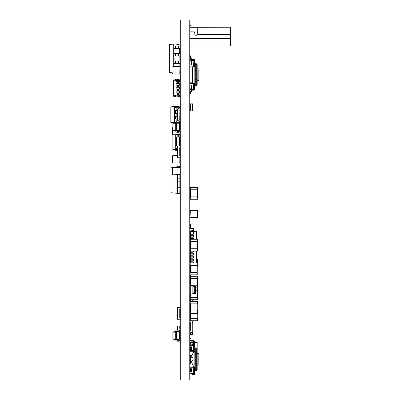 <?xml version="1.0" encoding="UTF-8"?>
<svg xmlns="http://www.w3.org/2000/svg" width="400" height="400" viewBox="0 0 400 400"><rect width="100%" height="100%" fill="white"/><g stroke="black" fill="none" stroke-linecap="round" stroke-linejoin="round"><path stroke-width="0.6" d="M190.34 332.595L192.475 332.595A0.265 0.265 0 0 0 192.74 332.325L192.74 331.08A0.265 0.265 0 0 0 192.475 330.815L192.74 330.815L192.74 322.52L192.475 322.52A0.265 0.265 0 0 0 192.74 322.25L192.74 321.005A0.265 0.265 0 0 0 192.475 320.74L190.34 320.74A0.265 0.265 0 0 0 190.075 321.005L190.075 322.25A0.265 0.265 0 0 0 190.34 322.52L190.34 330.815A0.265 0.265 0 0 0 190.075 331.08L190.075 332.325A0.265 0.265 0 0 0 190.34 332.595L190.34 334.665L192.74 334.665L192.74 330.815M195.585 290.22L197.48 290.22L197.245 290.52M190.31 294.075L190.31 299.705L197.48 299.705L197.48 300L190.075 300L190.075 297.305A0.265 0.265 0 0 1 190.31 297.04M195.585 287.85L197.48 287.85L197.48 290.52M194.25 285.78L197.245 285.78L197.48 299.705M190.075 297.335L197.245 297.335L197.245 300M190.31 300L190.075 299.705M190.31 283.11L190.25 285.78M190.31 266.665L190.075 262.135L193.925 262.135L193.925 251.11M190.31 274.815L197.245 274.815L197.245 272.445L190.075 272.445L190.075 274.815L190.075 259.495L190.665 259.26L190.31 259.26M197.245 259.26L196.595 259.26L197.48 259.495L197.48 262.965L197.48 259.495M197.245 266.665L197.48 262.965L190.31 262.965M190.075 266.43L190.075 265.335L197.48 265.335L197.48 266.43M190.665 262.965L190.665 260.83L190.075 260.83L190.075 259.495M190.665 344.89L190.665 342.175L194.37 341.78L194.37 342.34L193.48 342.34L193.48 341.78A0.595 0.595 0 0 0 192.89 341.185L191.555 341.185A1.48 1.48 0 0 1 190.075 339.705L190.075 338.52L190.965 338.52L190.965 339.705A0.595 0.595 0 0 0 191.555 340.295L192.89 340.295A1.48 1.48 0 0 1 194.37 341.78M190.665 342.54L193.48 342.34L193.48 343.85M194.37 343.97L194.37 342.34M193.48 341.78A0.595 0.595 0 0 0 192.89 341.185L191.555 341.185M190.965 339.705A0.595 0.595 0 0 0 191.555 340.295L192.89 340.295M197.185 349.24L197.185 342.32L194.37 341.925M194.37 342.415L197.185 342.615M190.34 110.965L192.74 110.965L192.74 103.85L190.075 103.85L190.075 110.965L190.34 110.965L190.34 103.85M190.31 308.885A0.265 0.265 0 0 1 190.075 308.62L190.075 307.38A0.265 0.265 0 0 1 190.31 307.115M190.34 301.48L190.34 300M192.74 301.48L192.74 300M194.22 62.25L194.22 61.45L194.22 62.21L194.815 62.21L194.815 65.235L194.22 65.235L194.22 66.52M194.815 65.235L194.815 84.39L194.22 84.39L194.22 83.11M194.815 79.295L197.185 79.295L197.185 84.37L197.185 70.335L196.295 70.335L196.295 85.865L195.705 85.865A0.89 0.89 0 0 0 194.815 86.755A0.89 0.89 0 0 1 195.705 85.865L195.705 70.335L194.815 70.335M198.815 80.74L198.815 68.89L198.965 80.595L197.185 80.74M197.185 64.65A0.89 0.89 0 0 0 196.295 63.765A0.89 0.89 0 0 1 197.185 64.65L197.185 68.865A0.89 0.63 180 0 0 196.295 68.24L195.705 68.24L195.705 70.335L196.295 70.335L196.295 64.63L195.705 64.63L195.705 68.24A0.89 0.63 0 0 1 194.815 67.61M194.22 88.325L194.22 89.335L193.485 89.63L193.485 90.22L194.55 89.965L194.55 88.325L194.815 87.69L194.815 88.325L194.22 88.325L194.22 84.39M194.22 62.21L194.22 65.235M194.22 61.45L194.22 60.295L193.485 60L193.485 59.405L194.55 59.665L194.815 61.935L194.815 61.305L194.22 61.305M190.965 89.185L190.965 89.335A0.295 0.295 0 0 0 191.14 89.605A0.295 0.295 0 0 1 191.065 89.555M190.965 60.445L190.965 60.295A0.295 0.295 0 0 1 191.14 60.025A0.295 0.295 0 0 0 191.065 60.075M193.095 89.185L193.095 89.48L193.865 89.48L194.22 89.125L193.865 89.48L193.925 88.89A0.295 0.295 0 0 1 193.63 89.185L191.735 89.185L191.735 89.63L193.485 89.63M191.14 58.675L191.14 64.42L191.735 64.42L191.735 58.675L191.735 59.405L194.55 59.665A0.89 0.89 0 0 1 194.815 60.295L194.815 61.305M194.22 87.42L194.815 87.42L194.815 84.39M191.14 90.955L191.14 85.205L191.735 85.205L191.735 90.955L191.735 90.22L194.55 89.965A0.89 0.89 0 0 0 194.815 89.335L194.815 88.325M197.185 84.98A0.89 0.89 0 0 1 196.295 85.865A0.89 0.89 0 0 0 197.185 84.98L197.185 84.37A0.89 0.63 180 0 1 196.295 85L195.705 85A0.89 0.63 0 0 0 194.815 85.625M190.37 89.185L190.37 89.335A0.89 0.89 0 0 0 191.14 90.215M193.925 60.505L194.22 60.505L193.865 60.15L193.925 60.74A0.295 0.295 0 0 0 193.63 60.445L191.735 60.445L191.735 60L193.485 60M197.185 65.26A0.89 0.63 180 0 0 196.295 64.63L196.295 63.765L195.705 63.765A0.89 0.89 0 0 1 194.815 62.875A0.89 0.89 0 0 0 195.705 63.765A0.89 0.89 0 0 1 194.815 62.875A0.89 0.89 0 0 0 195.705 63.765L195.705 64.63A0.89 0.63 0 0 1 194.815 64M190.37 60.445L190.37 60.295A0.89 0.89 0 0 1 191.14 59.415M193.925 88.89L193.925 83.11L194.815 83.11M193.925 60.74L193.925 83.11L193.63 83.11A1.185 1.185 0 0 1 192.445 81.925L192.445 67.705A1.185 1.185 0 0 1 193.63 66.52L193.865 60.445M193.63 66.52L194.815 66.52M194.22 87.38L194.22 88.18M190.37 91.485L191.115 91.005L190.37 91.485A0.65 0.65 0 0 0 190.075 92.03L190.075 93.78L190.075 92.03L190.075 93.78L190.665 93.78L190.665 92.03M191.735 58.675A0.65 0.65 0 0 0 191.435 58.13L190.665 57.595L190.665 55.85L190.075 55.85L190.075 57.595A0.65 0.65 0 0 0 190.37 58.145L191.115 58.625L190.37 58.145M191.735 90.22L191.735 90.955A0.65 0.65 0 0 1 191.435 91.5L190.695 91.98M190.695 57.645L191.435 58.13L190.665 57.595M191.14 60.445L190.075 60.445L190.075 89.185L191.14 89.185M194.22 89.125L191.735 88.84M193.865 60.15L193.095 60.15L193.095 60.445M190.31 317.78A0.265 0.265 0 0 0 190.075 318.045L190.31 320.74L190.31 308.89M190.075 310.965L190.31 313.335L197.48 313.335L197.245 308.89M190.075 318.37L197.245 318.37L197.245 303.85L190.31 303.85L190.075 301.48L190.31 310.965L197.48 310.965M197.245 301.48L197.245 303.85L197.48 301.48L190.31 301.48M190.965 361.325L190.965 357.325L190.37 357.325L190.37 355.705L191.31 355.705A0.77 0.77 0 0 0 192.005 355.27L193.485 352.225A1.185 1.185 0 0 1 193.925 351.735L194.815 351.315L194.815 371.89L194.22 371.89L194.22 373.78A0.295 0.295 0 0 1 193.925 374.075L192.445 374.075L192.445 374.665L193.63 374.665L193.63 374.075M191.26 355.705L191.26 357.195A2.075 2.075 0 0 1 191.26 361.325L190.37 361.19L190.37 362.815L191.31 362.815A0.77 0.77 0 0 1 192.005 363.25L193.485 366.295A1.185 1.185 0 0 0 193.925 366.785L194.22 344.74A0.295 0.295 0 0 0 193.925 344.445L192.445 344.445L192.445 343.85L192.445 344.445M194.22 351.285L194.815 350.94L194.815 351.315L194.815 344.74A0.89 0.89 0 0 0 193.925 343.85L192.445 343.85M197.185 365.185L198.965 365.035L198.965 353.48L197.185 353.335L197.185 349.095A0.89 0.89 0 0 0 196.295 348.205L195.705 348.205A0.89 0.89 0 0 1 194.815 347.32A0.89 0.89 0 0 0 195.705 348.205L196.295 348.205L196.295 363.74L195.705 363.74L195.705 348.205M194.815 366.965L194.55 366.965A1.185 1.185 0 0 1 194.22 366.915L193.925 366.785L193.925 373.335A0.295 0.295 0 0 1 193.63 373.63L193.865 373.925L193.095 373.925L193.095 373.63M194.815 351.555L193.925 351.735L193.925 345.185A0.295 0.295 0 0 0 193.63 344.89L193.865 344.595L193.095 344.595L193.095 344.89M198.815 365.185L198.815 353.335M196.295 348.205A0.89 0.89 0 0 1 197.185 349.095L197.185 369.42A0.89 0.89 0 0 1 196.295 370.31L195.705 370.31A0.89 0.89 0 0 0 194.815 371.2A0.89 0.89 0 0 1 195.705 370.31L196.295 370.31L196.295 369.445L195.705 369.445L195.705 370.31M194.22 366.925L194.22 371.89M194.815 371.89L194.815 373.78A0.89 0.89 0 0 1 193.925 374.665L193.63 374.665M194.55 366.965L194.815 367.58L194.22 367.235M197.185 365.21A0.89 0.63 180 0 1 196.295 365.835L196.295 363.74L197.185 363.74L197.185 368.815A0.89 0.63 180 0 1 196.295 369.445L196.295 365.835L195.705 365.835L195.705 369.445A0.89 0.63 0 0 0 194.815 370.07M194.815 349.655L194.22 349.655M194.815 346.63L194.22 346.63M194.22 351.6A1.185 1.185 0 0 1 194.55 351.555M190.965 357.325L190.37 357.325L190.37 361.19L190.965 361.19M194.815 368.865L194.22 368.865M191.26 362.815L191.115 361.33M190.965 355.705L190.965 355.11L190.075 355.11L190.075 349.78L191.735 349.78L191.735 346.815L191.735 349.78L191.735 346.815L190.075 346.815L190.075 344.89L193.63 344.89L193.63 351.995M190.075 349.78L190.075 346.815M190.665 349.78L190.665 346.815M190.075 371.705L191.735 371.705L191.735 368.74L191.735 371.705L191.735 368.74L190.075 368.74L190.075 373.63L193.63 373.63L193.63 367.235L190.075 367.235L190.075 368.74M190.665 371.705L190.665 368.74M190.965 362.815L190.965 363.405L190.075 363.405L190.075 355.11M190.075 363.405L190.075 367.235M193.63 366.525L193.63 367.235L193.925 367.235L193.865 373.63M190.075 351.285L193.925 351.285L193.925 344.95L194.22 344.95L193.865 344.595M193.865 364.07L193.925 364.965L193.865 364.07M193.925 373.57L194.22 373.57L193.865 373.925M193.105 359.725A15.405 15.405 0 0 1 193.105 358.795M193.865 354.45L193.925 353.55M192.74 320.74L192.74 322.52M197.245 274.815L197.245 262.965M190.31 266.755L190.31 268.06M191.26 262.135L191.26 260.83L190.665 260.83L190.665 259.17L193.925 259.17M191.26 259.17L191.26 257.865L190.665 257.865L190.665 259.17L190.075 259.17L190.075 257.865L190.665 257.865L190.665 256.205L193.925 256.205M191.26 256.205L191.26 254.905L190.665 254.905L190.665 256.205L190.075 256.205L190.075 254.905L190.665 254.905L190.665 253.245L193.925 253.245M191.26 253.245L191.26 251.94L190.665 251.94L190.665 253.245L190.075 253.245L190.075 251.94L190.665 251.94L190.665 251.11M190.665 239.26L190.665 238.43L193.925 238.43L193.925 230.37L193.335 230.37L193.335 229.185A0.595 0.595 0 0 0 192.74 228.595L191.26 228.595A1.185 1.185 0 0 1 190.075 227.405L190.075 224.445L190.665 224.445L190.665 227.405A0.595 0.595 0 0 0 191.26 228L192.74 228A1.185 1.185 0 0 1 193.925 229.185L193.925 230.37M191.26 238.43L191.26 237.125L190.665 237.125L190.665 238.43L190.075 238.43L190.075 237.125L190.665 237.125L190.665 235.465L193.925 235.465M191.26 235.465L191.26 234.165L190.665 234.165L190.665 235.465L190.075 235.465L190.075 234.165L190.665 234.165L190.665 231.69L193.335 231.405L193.335 230.37L190.665 230.935L190.665 231.69M193.335 234.165L193.335 231.405L193.925 231.405M193.335 237.125L193.335 235.465M193.335 239.26L193.335 238.43M193.335 251.94L193.335 251.11M193.335 254.905L193.335 253.245M193.335 257.865L193.335 256.205M193.335 260.83L193.335 259.17M193.335 262.965L193.335 262.135M193.925 262.965L193.925 262.135M193.925 239.26L193.925 238.43M193.925 231.63L196.595 231.915M196.36 262.965L196.36 251.11M196.36 239.26L196.36 231.33L196.595 239.26M191.26 234.165L193.925 234.165M191.26 237.125L193.925 237.125M191.26 260.83L193.925 260.83M190.31 244.355L190.31 243.05M191.26 257.865L193.925 257.865M190.31 247.32L190.31 246.015M191.26 254.905L193.925 254.905M191.26 251.94L193.925 251.94M193.925 230.815L196.595 231.38M196.595 262.965L196.595 251.11M190.075 274.815L190.075 277.78L190.665 277.78L190.665 274.815M193.335 229.185A0.595 0.595 0 0 0 192.74 228.595A0.595 0.595 0 0 1 193.335 229.185A0.595 0.595 0 0 0 192.74 228.595A0.595 0.595 0 0 1 193.335 229.185A0.595 0.595 0 0 0 192.74 228.595A0.595 0.595 0 0 1 193.335 229.185A0.595 0.595 0 0 0 192.74 228.595A0.595 0.595 0 0 1 193.335 229.185A0.595 0.595 0 0 0 192.74 228.595A0.595 0.595 0 0 1 193.335 229.185A0.595 0.595 0 0 0 192.74 228.595L191.26 228.595M190.665 227.405A0.595 0.595 0 0 0 191.26 228A0.595 0.595 0 0 1 190.665 227.405A0.595 0.595 0 0 0 191.26 228A0.595 0.595 0 0 1 190.665 227.405A0.595 0.595 0 0 0 191.26 228A0.595 0.595 0 0 1 190.665 227.405A0.595 0.595 0 0 0 191.26 228A0.595 0.595 0 0 1 190.665 227.405A0.595 0.595 0 0 0 191.26 228A0.595 0.595 0 0 1 190.665 227.405A0.595 0.595 0 0 0 191.26 228L192.74 228M196.36 231.335L196.595 231.62M197.245 199.26L190.075 199.26L190.075 196.89L197.48 196.89L197.48 199.26L197.48 187.405L190.075 187.405L190.075 189.78L197.245 189.78L197.245 187.405M190.31 199.26L190.31 187.405M194.22 60.295L193.925 60M194.22 89.335L193.925 89.63M191.735 85.205L191.735 88.17M191.735 89.185L191.735 89.63M190.31 320.74L197.48 320.74L197.48 318.37L197.245 320.74M189.985 38.28A0.89 0.89 0 0 1 190.065 38.55L190.075 45.955L190.965 45.955M190.075 31.85L190.075 27.32L197.78 27.32L197.725 34.635A0.89 0.89 0 0 1 196.89 35.23L195.705 35.23A0.89 0.89 0 0 1 194.815 34.34L194.815 33.035A1.185 1.185 0 0 0 193.63 31.85L189.985 31.85M190.065 38.55L230.37 38.55L230.37 27.23L197.78 27.32M197.78 34.34L197.78 29.005L197.78 34.34M230.37 38.55L230.37 45.955L194.375 45.955M194.815 45.955L194.52 45.955M196 45.955L230.37 45.955M201.925 45.955L198.965 45.955M190.965 27.32L190.965 25.54L189.985 25.54M197.48 287.85L197.48 276.295L190.665 276.295M190.31 285.185L190.075 277.78M190.31 277.78L190.31 278.665L197.245 278.665L197.245 276.295M195.585 286.57L195.56 293.185M192.945 285.585L195.56 285.895L195.56 293.365L194.295 293.405L194.295 292.665L195.56 292.665M194.25 285.675L194.25 293.585M192.945 293.675L194.205 293.63M192.945 286.235L192.945 293.02M192.92 285.45L192.92 293.805M192.92 294.03L192.295 294.03M192.92 293.735L190.25 294.03M192.92 285.525L190.25 285.48L190.25 293.78L192.12 294.03M192.295 285.45L190.25 285.48L190.25 285.185L192.92 285.23M192.295 285.23L192.295 285.48M190.25 285.23L192.12 285.23M190.075 285.78L190.25 293.48M190.34 334.665L190.075 334.665L190.075 327.555L190.34 327.555M197.245 210.37L190.31 210.37L197.245 210.37L197.48 217.54L197.48 210.605M190.075 210.605L190.075 217.54L190.31 210.37M190.075 217.54L197.48 217.54M190.31 217.78L197.245 217.78M197.245 251.11L190.075 251.11L190.075 248.74L197.48 248.74L197.48 251.11L197.48 239.26L190.075 239.26L190.075 241.63L197.245 241.63L197.245 239.26M190.31 251.11L190.31 239.26M178.76 45.985L178.76 48.475L180 48.475L180 45.985L173.75 45.985L173.75 53.51L180 53.51L180 56L178.76 56L178.76 53.51M178.76 48.475L173.75 48.475M178.76 56L173.75 56L173.75 53.51M178.76 61.035L178.76 63.525L180 63.525L180 61.035L173.75 61.035L173.75 66.665M178.76 63.525L173.75 63.525M174.995 66.665L174.995 63.525M174.995 61.035L174.995 56M174.995 53.51L174.995 48.475M174.995 45.985L174.995 44L173.75 44L173.75 45.985M173.75 56L173.75 61.035M174.995 44L179.11 44.58L179.11 45.985M179.11 48.475L179.11 53.51M179.11 56L179.11 61.035M179.11 63.525L179.11 66.665L179.765 66.665L179.11 66.665M172.83 74.075L179.765 74.075L172.83 74.075L179.765 74.075L172.83 74.075L172.595 72.875L169.63 72.46L169.63 44.58L173.75 44M180 318.995L180 317.75L180 318.995A0.265 0.265 0 0 1 179.735 319.26L177.6 319.26A0.265 0.265 0 0 1 177.335 318.995L177.335 317.75L177.335 318.995M177.335 308.92L177.335 307.675L177.335 308.92A0.265 0.265 0 0 0 177.6 309.185L177.335 309.185L177.335 317.48L177.6 317.48A0.265 0.265 0 0 0 177.335 317.75M180 308.92L180 307.675L180 308.92A0.265 0.265 0 0 1 179.735 309.185L179.735 317.48A0.265 0.265 0 0 1 180 317.75M180 307.675A0.265 0.265 0 0 0 179.735 307.405L177.6 307.405A0.265 0.265 0 0 0 177.335 307.675M179.735 307.405L177.6 307.405M179.735 319.26L177.6 319.26M179.405 107.705L179.405 106.765L175.555 106.22L175.555 107.705M179.405 121.925L179.235 122.89M179.405 107.055L174.665 106.785L174.665 122.81M175.555 106.22L174.665 106.22L174.665 106.785M179.405 122.575L177.795 122.685M175.555 121.925L175.555 122.685M175.555 116.295L175.555 118.965M175.555 110.665L175.555 113.335M174.665 106.37L170.815 106.91L170.815 122.72L173.075 123.035M179.11 121.8L180 121.925L180 118.965L179.735 118.965L180 107.705L174.665 107.705M179.11 121.925L178.52 121.925A1.48 1.48 0 0 0 180 120.445L180 119.26L179.11 119.26L179.11 120.445A0.595 0.595 0 0 1 178.52 121.035L177.185 121.035A1.48 1.48 0 0 0 175.705 122.52L175.705 130.815L176.595 130.815A0.595 0.595 0 0 0 177.185 131.405L178.52 131.405A1.48 1.48 0 0 1 180 132.89L180 134.075L179.11 134.075L179.11 132.89A0.595 0.595 0 0 0 178.52 132.295L177.185 132.295A1.48 1.48 0 0 1 175.705 130.815M175.825 121.925L174.665 121.925M179.03 120.74L177.6 120.74A0.265 0.265 0 0 1 177.335 120.475L177.335 119.23A0.265 0.265 0 0 1 177.6 118.965L177.335 118.965L177.335 110.665L174.665 110.665M177.335 118.965L174.665 118.965M179.735 116.295L180 116.295L180 113.335L179.735 113.335M177.335 113.335L174.665 113.335M177.335 116.295L174.665 116.295M174.665 106.86L170.815 107.13M174.665 122.77L170.815 122.5M179.11 107.705L179.11 108.89M179.765 127.405L179.405 127.405L180 127.645L180 134.58L172.83 134.815L172.595 127.645L172.595 134.58M180 127.645L180 134.58M179.765 134.815L172.83 134.815M179.735 328.15L179.735 326.075L180 326.075L180 333.185L179.405 333.185M179.735 326.075L177.335 326.075L177.335 329.925M177.335 331.51L177.335 330.815M177.335 150.265L175.705 150.37L175.705 149.805L176.595 149.805L176.595 150.37M179.405 137.035L179.405 145.925M177.335 149.755L176.595 149.805L176.595 148.295M176.595 137.035L176.595 145.925M177.335 148.295L175.705 148.295L175.705 149.805M179.985 134.665L180 137.035L175.705 137.035L175.705 148.295M175.705 150.22L172.89 149.825L172.89 134.815M179.405 142.665L180 142.665L180 140.295L179.405 140.295M179.11 145.925L180 145.925L180 148.295L179.735 148.295M178.52 145.925L175.705 145.925M175.705 149.735L172.89 149.535M175.705 134.815L175.705 137.035M179.11 134.815L179.11 137.035M179.405 332.17L176.595 331.97L176.595 331.405L179.405 331.805L179.405 338.945L176.595 339.14L176.595 339.705L175.705 339.705L175.705 339.14L176.595 339.14L176.595 331.97L175.705 331.97L175.705 339.14M179.405 338.945L179.405 339.31L176.595 339.705A0.595 0.595 0 0 0 177.185 340.295L178.52 340.295A1.48 1.48 0 0 1 180 341.78L180 342.965L179.11 342.965L179.11 341.78A0.595 0.595 0 0 0 178.52 341.185L177.185 341.185A1.48 1.48 0 0 1 175.705 339.705M176.595 331.405A0.595 0.595 0 0 1 177.185 330.815A0.595 0.595 0 0 0 176.595 331.405L175.705 331.405L175.705 331.97M175.705 339.065L172.89 338.87L172.89 339.16L175.705 339.555M175.705 332.045L172.89 332.24L172.89 338.87M178.52 330.815L177.185 330.815L178.52 330.815A1.48 1.48 0 0 0 180 329.335L180 328.15L179.11 328.15L179.11 329.335A0.595 0.595 0 0 1 178.52 329.925L177.185 329.925A1.48 1.48 0 0 0 175.705 331.405M179.11 329.335A0.595 0.595 0 0 1 178.52 329.925L177.185 329.925M175.705 331.555L172.89 331.95L172.89 332.24M180 120.495A0.265 0.265 0 0 0 180 120.475L180 119.23A0.265 0.265 0 0 0 179.735 118.965M179.735 110.665A0.265 0.265 0 0 0 180 110.4L180 109.155A0.265 0.265 0 0 0 179.735 108.89L177.6 108.89A0.265 0.265 0 0 0 177.335 109.155L177.335 110.4A0.265 0.265 0 0 0 177.6 110.665L177.335 110.665M179.405 123.28L176.595 123.08L176.595 122.52L179.405 122.915L179.405 130.42L176.595 130.815A0.595 0.595 0 0 0 177.185 131.405L178.52 131.405M179.405 130.055L176.595 130.25L176.595 130.815M175.705 123.08L176.595 123.08L176.595 130.25L175.705 130.25M178.52 121.925L177.185 121.925A0.595 0.595 0 0 0 176.595 122.52L175.705 122.52M179.11 132.89A0.595 0.595 0 0 0 178.52 132.295L177.185 132.295M175.705 122.665L172.89 123.06L172.89 130.27L175.705 130.665M175.705 123.155L172.89 123.355M175.705 130.18L172.89 129.98M180 167.645L172.595 167.645L172.83 174.815L180 174.58L180 167.645L180 174.58M179.765 167.405L172.83 167.405M179.765 174.815L172.83 174.815M172.595 167.645L172.595 174.58M180 73.835L180 66.905L179.765 74.075M172.595 73.835L172.595 72.875M177.6 157.78L179.735 157.78L177.6 157.78A0.265 0.265 0 0 1 177.335 157.51L177.335 156.265L177.335 157.51M180 157.51L180 156.265L180 157.51A0.265 0.265 0 0 1 179.735 157.78M180 147.435L180 146.195L180 147.435A0.265 0.265 0 0 1 179.735 147.705L179.735 156A0.265 0.265 0 0 1 180 156.265M177.335 147.435L177.335 146.195L177.335 147.435A0.265 0.265 0 0 0 177.6 147.705L177.335 147.705L177.335 156L177.6 156A0.265 0.265 0 0 0 177.335 156.265M177.6 145.925L179.735 145.925L177.6 145.925A0.265 0.265 0 0 0 177.335 146.195M172.83 162.965L179.765 162.965L172.83 162.965L172.595 155.795L172.595 162.725M180 162.725L180 155.795L179.765 162.965M172.83 155.555L177.335 155.555L172.595 155.795M180 53.51L180 49.035L179.11 49.035M179.735 56L179.11 56.15M179.735 56.15L180 56M179.88 167.44L179.88 166.665L170.995 167.26L170.995 192.74L177.51 193.335L177.51 174.815M179.88 190.075L179.88 193.335L177.51 193.335M177.51 167.405L177.51 166.665M179.88 187.705L179.88 181.185M179.88 178.815L179.88 174.785M179.88 176.205L179.88 175.26M180 176.205L179.88 183.795M180 183.795L179.88 184.74M180 181.185L177.63 181.185L177.63 178.815L180 178.815M177.63 190.075L177.63 187.705L180 187.705L180 190.075L177.63 190.075M179.11 81.335L179.11 83.405L180 83.405L180 81.335L176 81.335L176 97.035L179.405 96.5L179.405 95.585L176.89 95.85L176.89 97.035M179.11 83.405L176 83.405M179.405 80.71L176.89 80.445L176.89 79.26L179.405 79.795L179.405 81.335M179.405 83.405L179.405 85.185M179.405 87.26L179.405 89.035M179.405 91.11L179.405 92.89M179.405 94.965L179.405 95.585M176.89 94.965L176.89 95.85L176 95.85M176.89 91.11L176.89 92.89M176.89 87.26L176.89 89.035M176.89 83.405L176.89 85.185M176.89 79.26L176 79.26L176 80.445L176.89 80.445L176.89 81.335M176 80.445L176 81.335M176 95.705L173.48 95.435L173.48 96.205L176 96.74M176 80.595L173.48 80.86L173.48 95.435M179.11 85.185L179.11 87.26L180 87.26L180 85.185L176 85.185M176 92.89L180 92.89L180 94.965L176 94.965M176 89.035L180 89.035L180 91.11L176 91.11M179.11 87.26L176 87.26M176 79.555L173.48 80.09L173.48 80.86M179.11 92.89L179.11 94.965M179.11 89.035L179.11 91.11M179.735 145.925A0.265 0.265 0 0 1 180 146.195M180 66.905L172.595 66.905M179.765 66.665L172.83 66.665M180.295 74.665L180.09 75.655M180.295 95.11L180.09 110.595M180.09 104.74L180.295 105.63M180.295 109.185L180.295 116.74M180.295 125.48L180.295 126.815M180.09 233.975L180.09 241.335M180.09 240.15L180.09 256.265M189.78 242.52L189.985 244.46M180.295 222.665L180.295 235.21M180.295 86.965L180.09 79.85M189.985 101.375L189.78 104.74M189.78 98.52L189.985 100.595M189.78 61.78L189.78 87.85M189.985 316.74L189.78 324.185M189.78 190.965L189.985 192.15M189.78 190.85L189.78 201.815M189.985 177.89L189.985 183.555M189.985 182.37L189.78 190.555M189.78 177.035L189.985 178.31M189.78 39.825L189.78 44M189.985 41.035L189.985 43.405M180.09 41.385L180.09 44.89M180.09 42.52L180.295 45.45M189.78 344.675L189.78 345.035M189.78 218.37L189.985 219.145M189.78 154.52L189.985 161.43M189.78 335.11L189.985 344.675M189.78 304.74L189.985 305.705M189.78 304.63L189.78 315.885M189.78 253.78L189.985 256.445M189.985 159.655L189.985 177.035M189.78 201.925L189.78 218.26M189.985 254.665L189.78 266.11M189.985 155.405L189.985 157.185M189.985 218.26L189.985 220.63M189.78 220.295L189.78 226.445M180.295 310.965L180.295 315.705M189.985 280.32L189.985 282.815M189.985 281.63L189.78 284.295M189.78 280.115L189.985 280.74M189.78 294.965L189.985 304.63M189.78 354.965L189.78 363.11M180.295 321.78L180.295 325.63M180.09 131.805L180.09 136.075M180.295 128.74L180.295 143.405M189.78 230.815L189.985 232.74M189.985 230.965L189.78 242.405M189.78 266.22L189.78 268.26M189.78 268.295L189.78 277.37M180.295 87.85L180.295 92.74M180.295 90.885L180.295 91.85M180.295 299.705L180.09 304.865M180.09 304.445L180.295 304.89M180.295 160.295L180.09 170.94M180.09 206.965L180.295 221.945M180.09 170.52L180.09 208.15M189.78 335L189.78 326.075M189.985 190.85L189.985 190.555M189.78 111.445L189.78 105.63M189.78 103.26L189.985 99.705M189.78 51.11L189.985 61.78M189.985 98.52L189.985 87.85M189.78 351.555L189.985 345.035M189.78 373.48L189.985 363.11M189.78 260.295L189.985 258.52M189.985 280.15L189.985 277.48M189.78 230.78L189.78 226.22M189.78 247.52L189.985 243.405M180.295 373.185L180.295 363.11M189.78 24.15L189.78 39.625M180.09 39.625L180.295 39.24M180.09 39.24L180.295 38.695M180.09 38.695L180.295 29.805M189.985 294.965L189.985 284.295M189.78 253.665L189.78 247.85M180.09 76.595L180.295 64.025M180.09 63.615L180.295 60.95M180.09 60.505L180.295 56.5M180.09 56.09L180.295 53.42M180.09 52.98L180.295 45.895M180.09 321.665L180.295 321.345M180.09 321.345L180.295 320.865M180.09 320.865L180.295 320.295M180.09 320.295L180.295 317.185M180.09 317.185L180.295 316.62M180.09 316.62L180.295 316.14M180.09 316.14L180.295 315.815M180.09 310.85L180.295 310.53M180.09 310.53L180.295 310.05M180.09 310.05L180.295 309.48M180.09 309.48L180.295 306.37M180.09 306.37L180.295 305.805M180.09 305.805L180.295 305.325M180.09 305.325L180.295 305M180.09 128.74L180.295 127.73M180.09 127.73L180.295 127.25M180.09 127.25L180.295 126.93M180.09 334.11L180.295 333.82M180.09 333.82L180.295 333.48M180.09 333.48L180.295 326.52M180.09 326.52L180.295 326.18M180.09 326.18L180.295 325.89M180.09 345.22L180.295 344.935M180.09 344.935L180.295 344.595M180.09 344.595L180.295 337.63M180.09 337.63L180.295 337.29M180.09 337.29L180.295 337M180.09 227.68L180.09 230.015M180.09 125.22L180.295 124.935M180.09 124.935L180.295 124.595M180.09 124.595L180.295 117.63M180.09 117.63L180.295 117.29M180.09 117.29L180.295 117M189.78 136.445L189.985 141.48M189.78 131.465L189.78 118.965M180.09 94.52L180.295 93.335M180.09 160.185L180.295 159.86M180.09 159.86L180.295 159.38M180.09 159.38L180.295 158.815M180.09 158.815L180.295 155.705M180.09 155.705L180.295 155.135M180.09 155.135L180.295 154.655M180.09 154.655L180.295 154.335M180.09 149.37L180.295 149.05M180.09 149.05L180.295 148.565M180.09 148.565L180.295 148M180.09 148L180.295 144.89M180.09 144.89L180.295 144.32M180.09 144.32L180.295 143.84M180.09 143.84L180.295 143.52M180.295 290.815L180.295 294.37M180.295 346.52L180.295 350.075M189.985 316L189.985 318.075M180.295 278.595L180.295 285.48M180.295 268.595L180.295 272.15M180.295 254.925L180.295 265.925M180.295 40.445L180.09 42.22M180.09 313.335L180.09 315.11M189.985 204.89L189.78 206.37M180.09 224.445L180.09 226.22M180.295 356L180.295 359.555M189.78 47.85L189.985 51.11M189.78 144.15L189.78 147.705M189.78 114.52L189.78 118.075M189.78 148.595L189.78 152.15M180.09 149.48L180.295 152.15M180.295 20L189.78 20L189.78 380L180.295 380L180.295 20M190.55 294.075L190.55 297.335M197.005 290.22L197.005 297.335M192.475 110.965L192.475 103.85M192.005 90.22L192.005 89.63M197.185 80.765A0.89 0.63 180 0 1 196.295 81.39L195.705 81.39A0.89 0.63 -0 0 0 194.815 82.02M192.005 59.405L192.005 60M193.925 66.21L190.075 66M193.925 61L191.735 60.79M192.82 66.84L190.075 66.84M191.14 60.79L190.075 60.79M193.925 83.42L193.63 83.63L193.63 88.84L193.925 88.63M193.63 83.11L193.63 83.63L190.075 83.63M192.82 82.79L190.075 82.79M191.14 88.84L190.075 88.84M190.55 310.965L190.55 303.85M197.005 310.965L197.005 303.85M194.815 345.74L194.22 345.74M193.63 343.85L193.63 344.445M194.815 349.875L194.22 349.875M197.185 354.775L194.815 354.775M197.185 353.31A0.89 0.63 180 0 0 196.295 352.68L195.705 352.68A0.89 0.63 0 0 1 194.815 352.055M197.185 349.705A0.89 0.63 180 0 0 196.295 349.075L195.705 349.075A0.89 0.63 -0 0 1 194.815 348.445M194.815 366.465A0.89 0.63 0 0 1 195.705 365.835L195.705 363.74L194.815 363.74M197.185 369.42A0.89 0.89 0 0 1 196.295 370.31M194.815 372.78L194.22 372.78M194.815 368.645L194.22 368.645M191.435 349.78L191.435 346.815M190.695 349.78L190.695 346.815M191.435 371.705L191.435 368.74M190.695 371.705L190.695 368.74M193.925 373.075L190.075 373.28M193.925 367.865L190.075 368.075M190.37 362.22L190.075 362.22M193.925 345.445L190.075 345.235M193.925 350.655L190.075 350.445M190.37 356.295L190.075 356.295M190.55 272.445L190.55 265.335M197.005 272.445L197.005 265.335M192.74 235.465L192.74 234.165M192.74 238.43L192.74 237.125M192.74 262.135L192.74 260.83M192.74 259.17L192.74 257.865M192.74 256.205L192.74 254.905M192.74 253.245L192.74 251.94M190.55 196.89L190.55 189.78M197.005 196.89L197.005 189.78M190.55 318.37L190.55 313.335M197.005 318.37L197.005 313.335M230.37 34.635L197.725 34.635M190.55 285.185L190.55 278.665M197.005 285.78L197.005 278.665M195.515 285.85L195.515 293.405M194.25 292.665L194.295 286.595L195.56 286.595M194.25 286.595L194.295 285.85M194.205 285.63L194.205 292.89L192.99 292.89L192.99 293.63M192.99 285.63L192.99 286.37L194.25 286.37M192.945 286.37L192.945 292.89M192.875 285.185L192.875 294.075M192.475 334.665L192.475 332.595M190.55 248.74L190.55 241.63M197.005 248.74L197.005 241.63M175.585 48.475L175.585 45.985M178.54 48.475L178.54 45.985M177.945 48.475L177.945 45.985M175.585 56L175.585 53.51M178.54 56L178.54 53.51M177.945 56L177.945 53.51M175.585 63.525L175.585 61.035M178.54 63.525L178.54 61.035M177.945 63.525L177.945 61.035M176.15 107.705L176.15 110.665M178.52 107.705L178.52 108.89M176.15 118.965L176.15 121.46M178.52 120.74L178.52 121.035M176.15 113.335L176.15 116.295M179.735 333.185L179.735 330.18M177.6 331.55L177.6 330.815M177.6 329.925L177.6 326.075M177.185 134.815L177.185 137.035M178.52 134.815L178.52 137.035M177.185 145.925L177.185 148.295M179.735 49.035L179.735 53.51M177.48 81.335L177.48 83.405M178.52 81.335L178.52 83.405M177.48 85.185L177.48 87.26M178.52 85.185L178.52 87.26M177.48 92.89L177.48 94.965M178.52 92.89L178.52 94.965M177.48 89.035L177.48 91.11M178.52 89.035L178.52 91.11M197.185 68.89L198.815 68.89"/></g></svg>
